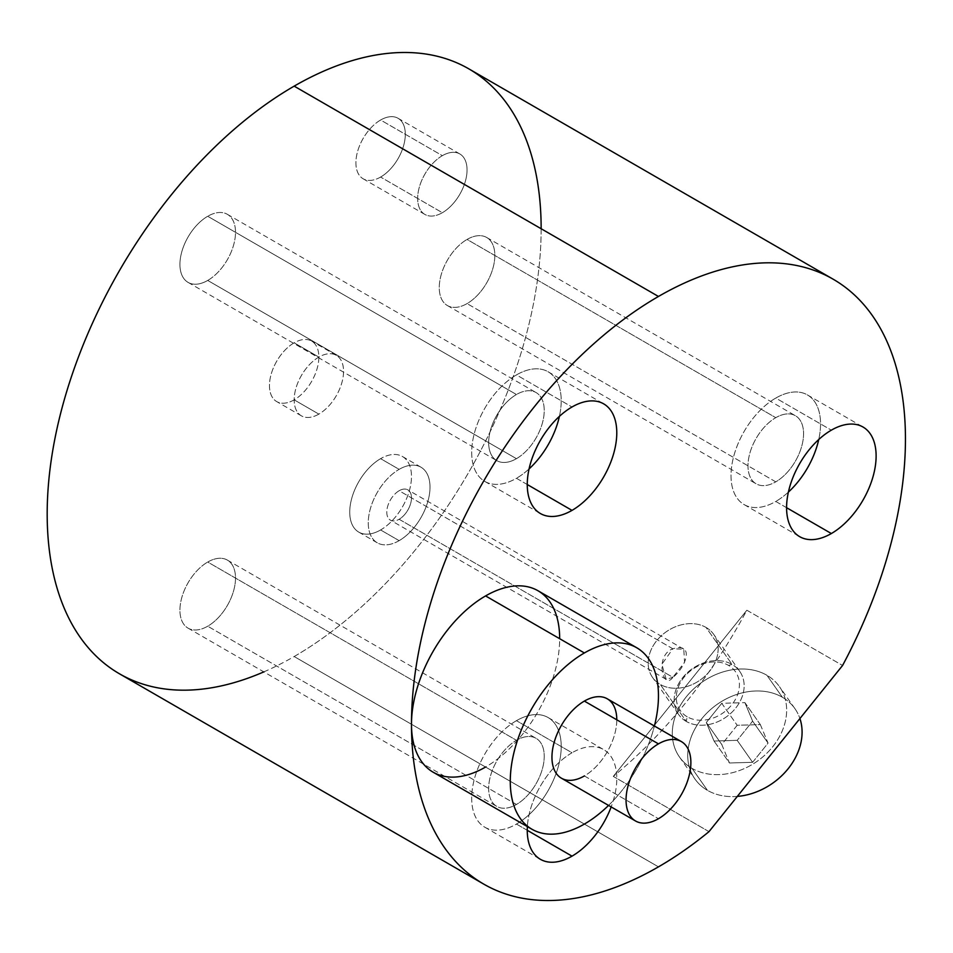 <?xml version="1.0" encoding="UTF-8"?>
<svg xmlns="http://www.w3.org/2000/svg" width="953" height="953" viewBox="0 0 953 953"><rect width="100%" height="100%" fill="white"/><g stroke="black" fill="none" stroke-linecap="round" stroke-linejoin="round"><path stroke-width="0.71" stroke-dasharray="4.76 3.57" d="M527.259 484.529L516.443 478.287A63.303 36.548 -60 0 1 484.791 481.42A63.303 36.548 -60 0 1 475.094 430.696A63.303 36.548 -60 0 1 516.443 374.91L572.014 406.991L516.443 374.91A63.303 36.548 -60 0 1 548.106 371.777A63.303 36.548 -60 0 1 559.399 416.378A63.303 36.548 120 0 0 516.443 374.91A63.303 36.548 120 0 0 471.687 452.449A63.303 36.548 120 0 0 516.443 478.287L527.259 484.529M529.07 468.912A63.303 36.548 -60 0 1 516.443 478.287A63.303 36.548 120 0 0 529.07 468.912M516.443 458.679A39.299 22.681 -60 0 1 488.663 442.645A39.299 22.681 -60 0 1 516.443 394.518A39.299 22.681 -60 0 1 544.234 410.552A39.299 22.681 -60 0 1 516.443 458.679L207.718 280.444A39.299 22.681 -60 0 1 188.075 282.386A39.299 22.681 -60 0 1 182.047 250.901A39.299 22.681 -60 0 1 207.718 216.271L516.443 394.518A39.299 22.681 120 0 0 490.783 429.136A39.299 22.681 120 0 0 496.799 460.633A39.299 22.681 120 0 0 516.443 458.679A39.299 22.681 120 0 0 542.114 424.061A39.299 22.681 120 0 0 536.098 392.565A39.299 22.681 120 0 0 516.443 394.518L207.718 216.271A39.299 22.681 -60 0 1 227.362 214.33A39.299 22.681 -60 0 1 233.39 245.814A39.299 22.681 -60 0 1 207.718 280.444L516.443 458.679M263.814 671.889A349.286 201.667 120 0 0 294.167 656.534A349.286 201.667 120 0 0 541.149 228.744M380.604 529.963A43.659 25.207 -60 0 1 349.739 512.142A43.659 25.207 -60 0 1 380.604 458.667A43.659 25.207 -60 0 1 411.482 476.488A43.659 25.207 -60 0 1 380.604 529.963A43.659 25.207 -60 0 1 358.781 532.131A43.659 25.207 -60 0 1 352.086 497.144A43.659 25.207 -60 0 1 380.604 458.667L399.128 469.364A43.659 25.207 120 0 0 370.61 507.842A43.659 25.207 120 0 0 377.305 542.829A43.659 25.207 120 0 0 399.128 540.661L380.604 529.963L399.128 540.661A43.659 25.207 120 0 0 427.659 502.183A43.659 25.207 120 0 0 420.964 467.196A43.659 25.207 120 0 0 399.128 469.364L380.604 458.667A43.659 25.207 -60 0 1 402.44 456.511A43.659 25.207 -60 0 1 409.135 491.498A43.659 25.207 -60 0 1 380.604 529.963M380.604 177.055A34.927 20.168 -60 0 1 355.91 162.796A34.927 20.168 -60 0 1 380.604 120.018A34.927 20.168 -60 0 1 405.311 134.278A34.927 20.168 -60 0 1 380.604 177.055A34.927 20.168 -60 0 1 363.141 178.795A34.927 20.168 -60 0 1 357.792 150.8A34.927 20.168 -60 0 1 380.604 120.018L442.359 155.673A34.927 20.168 120 0 0 419.534 186.454A34.927 20.168 120 0 0 424.895 214.437A34.927 20.168 120 0 0 442.359 212.71L380.604 177.055L442.359 212.71A34.927 20.168 120 0 0 465.171 181.928A34.927 20.168 120 0 0 459.822 153.945A34.927 20.168 120 0 0 442.359 155.673L380.604 120.018A34.927 20.168 -60 0 1 398.068 118.291A34.927 20.168 -60 0 1 403.429 146.285A34.927 20.168 -60 0 1 380.604 177.055M207.718 280.444A39.299 22.681 -60 0 1 179.938 264.398A39.299 22.681 -60 0 1 207.718 216.271A39.299 22.681 -60 0 1 235.51 232.318A39.299 22.681 -60 0 1 207.718 280.444M294.167 399.855A34.927 20.168 -60 0 1 269.461 385.596A34.927 20.168 -60 0 1 294.167 342.818A34.927 20.168 -60 0 1 318.862 357.077A34.927 20.168 -60 0 1 294.167 399.855A34.927 20.168 -60 0 1 276.704 401.582A34.927 20.168 -60 0 1 271.343 373.6A34.927 20.168 -60 0 1 294.167 342.818L318.862 357.077A34.927 20.168 120 0 0 296.049 387.859A34.927 20.168 120 0 0 301.398 415.842A34.927 20.168 120 0 0 318.862 414.114L294.167 399.855L318.862 414.114A34.927 20.168 120 0 0 341.686 383.332A34.927 20.168 120 0 0 336.326 355.35A34.927 20.168 120 0 0 318.862 357.077L294.167 342.818A34.927 20.168 -60 0 1 311.631 341.091A34.927 20.168 -60 0 1 316.98 369.073A34.927 20.168 -60 0 1 294.167 399.855M467.053 303.602A39.299 22.681 -60 0 1 439.262 287.568A39.299 22.681 -60 0 1 467.053 239.441A39.299 22.681 -60 0 1 494.833 255.475A39.299 22.681 -60 0 1 467.053 303.602A39.299 22.681 -60 0 1 447.41 305.556A39.299 22.681 -60 0 1 441.382 274.059A39.299 22.681 -60 0 1 467.053 239.441L775.778 417.676A39.299 22.681 -60 0 1 803.57 433.722A39.299 22.681 -60 0 1 775.778 481.849A39.299 22.681 -60 0 1 747.998 465.803A39.299 22.681 -60 0 1 775.778 417.676A39.299 22.681 120 0 0 750.106 452.306A39.299 22.681 120 0 0 756.134 483.79A39.299 22.681 120 0 0 775.778 481.849L467.053 303.602L775.778 481.849A39.299 22.681 120 0 0 801.449 447.219A39.299 22.681 120 0 0 795.421 415.734A39.299 22.681 120 0 0 775.778 417.676L467.053 239.441A39.299 22.681 -60 0 1 486.697 237.488A39.299 22.681 -60 0 1 492.725 268.972A39.299 22.681 -60 0 1 467.053 303.602M207.718 626.216A39.299 22.681 -60 0 1 179.938 610.17A39.299 22.681 -60 0 1 207.718 562.044A39.299 22.681 -60 0 1 235.51 578.09A39.299 22.681 -60 0 1 207.718 626.216A39.299 22.681 -60 0 1 188.075 628.158A39.299 22.681 -60 0 1 182.047 596.673A39.299 22.681 -60 0 1 207.718 562.044L516.443 740.29A39.299 22.681 -60 0 1 544.234 756.337A39.299 22.681 -60 0 1 516.443 804.463A39.299 22.681 -60 0 1 488.663 788.417A39.299 22.681 -60 0 1 516.443 740.29A39.299 22.681 120 0 0 490.783 774.92A39.299 22.681 120 0 0 496.799 806.405A39.299 22.681 120 0 0 516.443 804.463L207.718 626.216L516.443 804.463A39.299 22.681 120 0 0 542.114 769.833A39.299 22.681 120 0 0 536.098 738.349A39.299 22.681 120 0 0 516.443 740.29L207.718 562.044A39.299 22.681 -60 0 1 227.362 560.102A39.299 22.681 -60 0 1 233.39 591.587A39.299 22.681 -60 0 1 207.718 626.216M468.805 68.842A349.286 201.667 -60 0 1 522.351 348.738A349.286 201.667 -60 0 1 294.167 656.534L658.463 866.861L294.167 656.534A349.286 201.667 -60 0 1 119.518 673.831M708.996 831.647L613.291 776.397A349.286 201.667 120 0 0 746.866 610.23L842.571 665.48L746.866 610.23L613.291 776.397L708.996 831.647M537.968 590.729A104.782 60.504 -60 0 1 554.027 674.7A104.782 60.504 -60 0 1 485.577 767.034L584.368 824.071L485.577 767.034A104.782 60.504 120 0 0 559.673 638.701M572.014 752.763A63.303 36.548 120 0 0 527.366 826.596A63.303 36.548 120 0 1 572.014 752.763L516.443 720.682L572.014 752.763A63.303 36.548 120 0 1 611.171 806.929A63.303 36.548 120 0 0 603.678 749.63A63.303 36.548 120 0 0 572.014 752.763M485.577 767.034A104.782 60.504 -60 0 1 433.186 772.228M608.562 805.416A104.782 60.504 120 0 0 654.401 726.019A104.782 60.504 -60 0 1 608.562 805.416M607.287 698.811A45.839 26.47 -60 0 1 614.316 735.549A45.839 26.47 -60 0 1 584.368 775.945L658.463 818.722L584.368 775.945A45.839 26.47 120 0 0 616.782 719.801M584.368 775.945A45.839 26.47 -60 0 1 561.448 778.22M692.045 768.392A61.123 48.21 144.9 0 1 686.243 696.869A61.123 48.21 144.9 0 1 766.903 675.26A61.123 48.21 144.9 0 1 772.692 746.783A61.123 48.21 144.9 0 1 692.045 768.392L707.471 790.359A61.123 48.21 144.9 0 1 694.904 778.935A61.123 48.21 144.9 0 1 708.877 711.093A61.123 48.21 144.9 0 1 782.342 697.227L766.903 675.26A61.123 48.21 -35.1 0 0 693.45 689.126A61.123 48.21 -35.1 0 0 679.465 756.98A61.123 48.21 -35.1 0 0 692.045 768.392A61.123 48.21 -35.1 0 0 765.497 754.526A61.123 48.21 -35.1 0 0 779.483 686.684A61.123 48.21 -35.1 0 0 766.903 675.26L782.342 697.227A61.123 48.21 144.9 0 1 794.909 708.639A61.123 48.21 144.9 0 1 799.912 718.538A61.123 48.21 -35.1 0 0 782.342 697.227A61.123 48.21 -35.1 0 0 701.682 718.836A61.123 48.21 -35.1 0 0 707.471 790.359L692.045 768.392M613.291 776.397L746.866 610.23A349.286 201.667 -60 0 1 613.291 776.397M737.324 796.41A61.123 48.21 144.9 0 1 707.471 790.359A61.123 48.21 -35.1 0 0 737.324 796.41M760.339 724.59L768.058 743.102L752.62 762.305L729.474 762.996L721.755 744.484L737.193 725.281L760.339 724.59L744.912 702.623L752.62 721.135L768.058 743.102L760.339 724.59L737.193 725.281L721.755 703.314L744.912 702.623L760.339 724.59M737.193 725.281L721.755 744.484L706.316 722.517L721.755 703.314L737.193 725.281M721.755 744.484L729.474 762.996L714.035 741.029L706.316 722.517L721.755 744.484M729.474 762.996L752.62 762.305L737.193 740.338L714.035 741.029L729.474 762.996M752.62 762.305L768.058 743.102L752.62 721.135L737.193 740.338L752.62 762.305M744.912 702.623L752.62 721.135L737.193 740.338L714.035 741.029L706.316 722.517L721.755 703.314L744.912 702.623M786.582 507.699L775.778 501.457A63.303 36.548 -60 0 1 744.126 504.59A63.303 36.548 -60 0 1 734.418 453.854A63.303 36.548 -60 0 1 775.778 398.068L831.35 430.16L775.778 398.068A63.303 36.548 -60 0 1 807.429 394.935A63.303 36.548 -60 0 1 818.734 439.536A63.303 36.548 120 0 0 775.778 398.068A63.303 36.548 120 0 0 731.011 475.607A63.303 36.548 120 0 0 775.778 501.457L786.582 507.699M788.405 492.07A63.303 36.548 -60 0 1 775.778 501.457A63.303 36.548 120 0 0 788.405 492.07M527.259 830.301L516.443 824.071A63.303 36.548 -60 0 1 484.791 827.204A63.303 36.548 -60 0 1 475.094 776.469A63.303 36.548 -60 0 1 516.443 720.682A63.303 36.548 -60 0 1 548.106 717.549A63.303 36.548 -60 0 1 557.803 768.285A63.303 36.548 -60 0 1 516.443 824.071L527.259 830.301M516.443 720.682A63.303 36.548 120 0 0 471.687 798.221A63.303 36.548 120 0 0 516.443 824.071A63.303 36.548 120 0 0 561.21 746.533A63.303 36.548 120 0 0 516.443 720.682M399.128 540.661A43.659 25.207 -60 0 1 368.263 522.84A43.659 25.207 -60 0 1 399.128 469.364A43.659 25.207 -60 0 1 430.006 487.186A43.659 25.207 -60 0 1 399.128 540.661M399.128 490.747A17.464 10.078 120 0 0 386.787 512.142A17.464 10.078 120 0 0 399.128 519.266A17.464 10.078 120 0 0 411.482 497.883A17.464 10.078 120 0 0 399.128 490.747L672.878 648.802L661.847 664.289L666.218 679.37L672.878 677.321L399.128 519.266A17.464 10.078 -60 0 1 390.396 520.135A17.464 10.078 -60 0 1 387.728 506.138A17.464 10.078 -60 0 1 399.128 490.747A17.464 10.078 -60 0 1 407.86 489.89A17.464 10.078 -60 0 1 410.54 503.887A17.464 10.078 -60 0 1 399.128 519.266L672.878 677.321L684.564 662.299L683.789 649.184L672.878 648.802L399.128 490.747M686.255 721.421A37.405 29.495 144.9 0 1 678.56 714.428A37.405 29.495 144.9 0 1 687.113 672.913A37.405 29.495 144.9 0 1 732.059 664.432L706.066 627.455A37.405 29.495 -35.1 0 0 661.12 635.937A37.405 29.495 -35.1 0 0 652.567 677.452A37.405 29.495 -35.1 0 0 660.262 684.433L686.255 721.421A37.405 29.495 144.9 0 1 682.705 677.654A37.405 29.495 144.9 0 1 732.059 664.432L728.521 665.385A33.736 26.613 -35.1 0 0 684.004 677.309A33.736 26.613 -35.1 0 0 687.196 716.787L686.255 721.421L687.196 716.787A33.736 26.613 -35.1 0 0 731.713 704.863A33.736 26.613 -35.1 0 0 728.521 665.385L732.059 664.432A37.405 29.495 144.9 0 1 735.597 708.198A37.405 29.495 144.9 0 1 686.255 721.421L660.262 684.433A37.405 29.495 -35.1 0 0 705.208 675.951A37.405 29.495 -35.1 0 0 713.761 634.436A37.405 29.495 -35.1 0 0 706.066 627.455L732.059 664.432A37.405 29.495 144.9 0 1 739.754 671.412A37.405 29.495 144.9 0 1 731.201 712.927A37.405 29.495 144.9 0 1 686.255 721.421M672.878 677.321C663.05 691.247 654.294 655.319 672.878 648.802C695.118 642.048 685.826 667.588 672.878 677.321M687.196 716.787A33.736 26.613 144.9 0 1 684.004 677.309A33.736 26.613 144.9 0 1 728.521 665.385A33.736 26.613 144.9 0 1 731.713 704.863A33.736 26.613 144.9 0 1 687.196 716.787M706.066 627.455A37.405 29.495 144.9 0 1 709.604 671.21A37.405 29.495 144.9 0 1 660.262 684.433A37.405 29.495 144.9 0 1 656.712 640.678A37.405 29.495 144.9 0 1 706.066 627.455M442.359 212.71A34.927 20.168 -60 0 1 417.652 198.45A34.927 20.168 -60 0 1 442.359 155.673A34.927 20.168 -60 0 1 467.053 169.932A34.927 20.168 -60 0 1 442.359 212.71M318.862 414.114A34.927 20.168 -60 0 1 294.167 399.855A34.927 20.168 -60 0 1 318.862 357.077A34.927 20.168 -60 0 1 343.556 371.336A34.927 20.168 -60 0 1 318.862 414.114M484.791 481.42L540.363 513.512M548.106 371.777L603.678 403.858M188.075 282.386L496.799 460.633M227.362 214.33L536.098 392.565M679.465 756.98L694.904 778.935M794.909 708.639L779.483 686.684M744.126 504.59L799.698 536.67M807.429 394.935L863.001 427.015M447.41 305.556L756.134 483.79M486.697 237.488L795.421 415.734M484.791 827.204L540.363 859.284M548.106 717.549L603.678 749.63M188.075 628.158L496.799 806.405M227.362 560.102L536.098 738.349M377.305 542.829L358.781 532.131M420.964 467.196L402.44 456.511M666.266 679.406L390.396 520.135M683.73 649.16L407.86 489.89M678.56 714.428L652.567 677.452M739.754 671.412L713.761 634.436M424.895 214.437L363.141 178.795M459.822 153.945L398.068 118.291M301.398 415.842L276.704 401.582M336.326 355.35L311.631 341.091"/><path stroke-width="1.43" d="M572.014 510.379L527.259 484.529L572.014 510.379A63.303 36.548 120 0 0 613.375 454.581A63.303 36.548 120 0 0 603.678 403.858A63.303 36.548 120 0 0 572.014 406.991A63.303 36.548 120 0 0 530.666 462.777A63.303 36.548 120 0 0 540.363 513.512A63.303 36.548 120 0 0 572.014 510.379A63.303 36.548 120 0 0 616.782 432.841A63.303 36.548 120 0 0 572.014 406.991A63.303 36.548 120 0 0 527.259 484.529A63.303 36.548 120 0 0 572.014 510.379M559.399 416.378A63.303 36.548 -60 0 1 529.07 468.912A63.303 36.548 120 0 0 559.399 416.378M541.149 228.744A349.286 201.667 120 0 0 294.167 86.139A349.286 201.667 120 0 0 47.65 496.108A349.286 201.667 120 0 0 263.814 671.889M483.826 884.158L119.518 673.831A349.286 201.667 -60 0 1 65.983 393.934A349.286 201.667 -60 0 1 294.167 86.139L658.463 296.466A349.286 201.667 120 0 0 411.482 724.256A349.286 201.667 120 0 0 483.826 884.158A349.286 201.667 120 0 0 658.463 866.861A349.286 201.667 120 0 0 708.996 831.647A349.286 201.667 -60 0 1 658.463 866.861A349.286 201.667 -60 0 1 411.482 724.256A104.782 60.504 120 0 0 485.577 767.034M559.673 638.701A104.782 60.504 120 0 0 485.577 595.923A104.782 60.504 120 0 0 411.482 724.066A349.286 201.667 -60 0 1 658.463 296.466A349.286 201.667 -60 0 1 883.919 335.051A349.286 201.667 -60 0 1 842.571 665.48A349.286 201.667 120 0 0 833.101 279.169A349.286 201.667 120 0 0 658.463 296.466L294.167 86.139A349.286 201.667 -60 0 1 468.805 68.842L833.101 279.169M842.571 665.48L708.996 831.647L842.571 665.48M831.35 430.16A63.303 36.548 120 0 0 786.582 507.687A63.303 36.548 120 0 0 831.35 533.537A63.303 36.548 120 0 0 876.117 455.999A63.303 36.548 120 0 0 831.35 430.16A63.303 36.548 120 0 0 789.989 485.947A63.303 36.548 120 0 0 799.698 536.67A63.303 36.548 120 0 0 831.35 533.537L786.582 507.699L831.35 533.537A63.303 36.548 120 0 0 872.71 477.751A63.303 36.548 120 0 0 863.001 427.015A63.303 36.548 120 0 0 831.35 430.16M527.366 826.596A63.303 36.548 120 0 0 572.014 856.151A63.303 36.548 120 0 0 611.171 806.929A63.303 36.548 120 0 1 572.014 856.151L527.259 830.301L572.014 856.151A63.303 36.548 120 0 1 540.363 859.284A63.303 36.548 120 0 1 527.366 826.596M531.977 829.265L433.186 772.228A104.782 60.504 -60 0 1 411.482 724.256A104.782 60.504 -60 0 1 485.577 595.923L584.368 652.96A104.782 60.504 120 0 0 515.918 745.294A104.782 60.504 120 0 0 531.977 829.265A104.782 60.504 120 0 0 584.368 824.071A104.782 60.504 120 0 0 608.562 805.416A104.782 60.504 -60 0 1 584.368 824.071A104.782 60.504 -60 0 1 510.272 781.293A104.782 60.504 -60 0 1 584.368 652.96L485.577 595.923A104.782 60.504 -60 0 1 537.968 590.729L636.759 647.766A104.782 60.504 120 0 0 584.368 652.96A104.782 60.504 -60 0 1 654.401 726.019A104.782 60.504 120 0 0 636.759 647.766M616.782 719.801A45.839 26.47 120 0 0 584.368 701.086A45.839 26.47 120 0 0 551.954 757.23A45.839 26.47 120 0 0 584.368 775.945M635.544 820.998L561.448 778.22A45.839 26.47 -60 0 1 554.42 741.482A45.839 26.47 -60 0 1 584.368 701.086L658.463 743.864A45.839 26.47 120 0 0 628.515 784.259A45.839 26.47 120 0 0 635.544 820.998A45.839 26.47 120 0 0 658.463 818.722A45.839 26.47 120 0 0 688.411 778.327A45.839 26.47 120 0 0 681.383 741.589A45.839 26.47 120 0 0 658.463 743.864L584.368 701.086A45.839 26.47 -60 0 1 607.287 698.811L681.383 741.589M658.463 818.722A45.839 26.47 -60 0 1 626.05 800.008A45.839 26.47 -60 0 1 658.463 743.864A45.839 26.47 -60 0 1 690.877 762.579A45.839 26.47 -60 0 1 658.463 818.722M799.912 718.538A61.123 48.21 144.9 0 1 737.324 796.41A61.123 48.21 -35.1 0 0 799.912 718.538M818.734 439.536A63.303 36.548 -60 0 1 788.405 492.07A63.303 36.548 120 0 0 818.734 439.536"/></g></svg>
